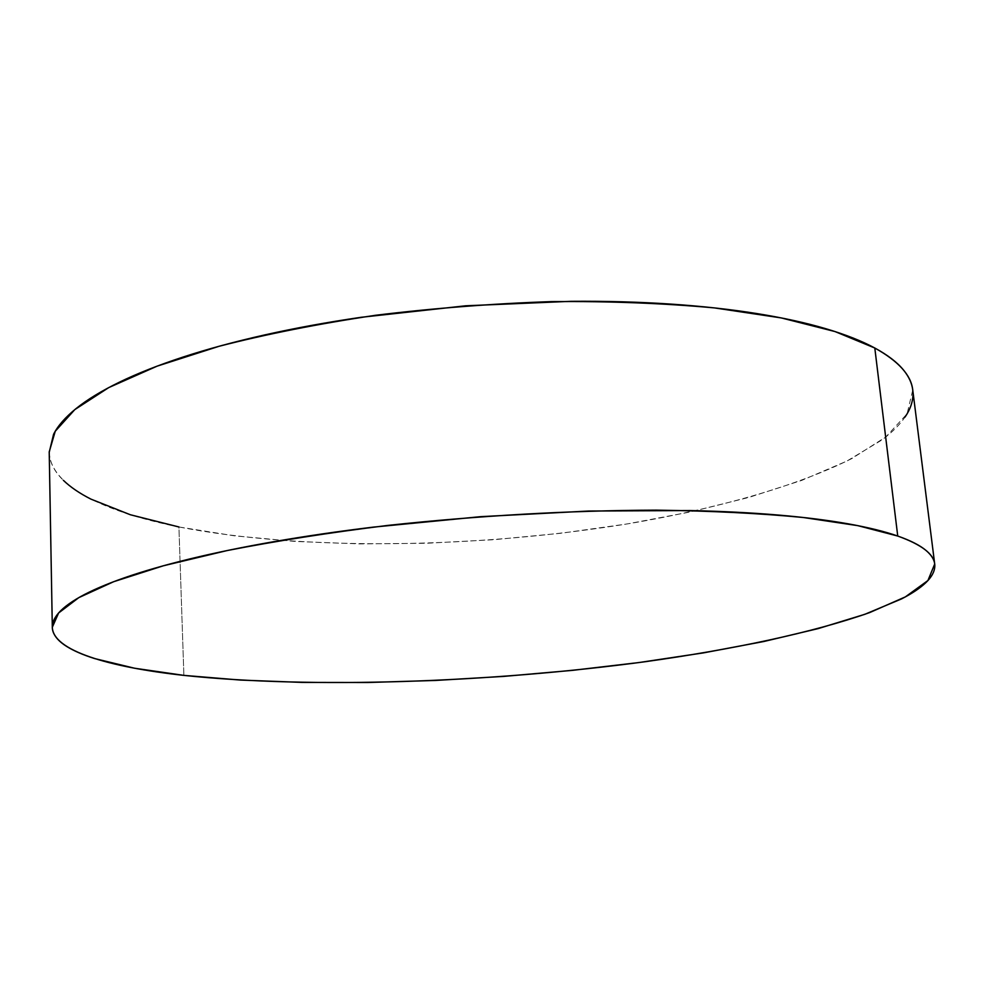 <?xml version="1.0" encoding="UTF-8"?>
<svg xmlns="http://www.w3.org/2000/svg" width="984" height="984" viewBox="0 0 984 984"><rect width="100%" height="100%" fill="white"/><g stroke="black" fill="none" stroke-linecap="round" stroke-linejoin="round"><path stroke-width="0.74" stroke-dasharray="4.92 3.69" d="M49.212 451.877C50.159 486.034 104.279 512.024 178.916 526.969L183.885 675.381L178.916 526.969C304.806 551.335 479.749 548.285 631.851 523.168C718.295 508.199 796.622 486.194 851.615 458.667L885.834 436.957L907.1 413.809L912.746 389.971M49.212 452.332L50.024 458.519C51.869 466.244 56.309 473.513 63.357 480.315M178.916 526.969L234.573 535.849L295.421 541.458L359.861 543.894L426.49 543.266L494.017 539.687L561.274 533.217L627.029 523.968L690.018 512.012L748.799 497.437L801.739 480.389L846.916 461.066L882.156 439.799C892.058 432.406 899.684 424.83 905.034 417.056M912.992 393.514L912.783 390.254"/><path stroke-width="1.48" d="M897.74 536.046C921.393 544.57 933.718 553.894 934.702 564.016L927.937 580.523L905.354 596.894L869.696 612.565C812.71 632.7 732.44 649.575 644.249 661.838C489.134 682.589 311.707 688.898 183.885 675.381C108.129 667.017 53.099 650.633 52.312 627.263L58.609 612.983L78.781 597.645L113.664 581.704L163.393 565.775L227.132 550.56C276 541.003 329.615 532.602 387.979 525.394C479.479 515.554 568.875 510.475 656.193 510.142C711.063 510.881 760.103 513.328 803.301 517.498L857.802 525.64L897.74 536.046L874.801 348.016L897.74 536.046C884.776 531.508 868.294 527.449 848.306 523.857C828.27 520.278 804.937 517.338 778.332 515.05C751.653 512.775 722.305 511.274 690.251 510.561L588.789 511.028L480.524 516.674L373.133 527.141C338.164 531.385 305.175 536.218 274.155 541.618C243.196 547.018 215.102 552.799 189.875 558.924C164.722 565.062 142.951 571.335 124.562 577.743C106.235 584.164 91.45 590.523 80.221 596.821C69.028 603.13 61.254 609.219 56.875 615.098C52.533 620.978 51.279 626.55 53.099 631.789C54.944 637.042 59.434 641.9 66.58 646.377C73.726 650.854 83.087 654.913 94.636 658.567L134.562 668.234L183.885 675.381L240.379 680.067L302.162 682.404L367.586 682.502L435.248 680.461L503.894 676.389L572.319 670.375L639.329 662.503L703.634 652.847L763.805 641.506L818.171 628.604L864.813 614.323L901.492 598.924C911.861 593.635 919.929 588.247 925.71 582.786C931.479 577.325 934.505 571.876 934.8 566.44C935.071 561.003 932.192 555.714 926.178 550.573C920.126 545.419 910.655 540.585 897.74 536.046M934.702 564.016L912.746 389.971C911.159 375.187 898.515 361.202 874.801 348.016L835.059 331.571L781.234 317.918L714.458 307.906C664.2 303.257 610.019 301.153 551.913 301.596C492.689 303.601 433.895 308.164 375.519 315.286C318.754 323.748 266.615 334.068 219.1 346.27L157.12 366.146L108.757 387.585L74.833 409.578L55.252 431.238L49.212 451.877L52.312 627.263M912.783 390.254C912.02 383.452 908.958 376.737 903.57 370.107C897.322 362.407 887.728 355.052 874.801 348.016C861.812 340.993 845.441 334.535 825.65 328.668C805.81 322.789 782.821 317.746 756.659 313.539C730.436 309.333 701.641 306.172 670.276 304.056C638.862 301.965 605.812 301.043 571.126 301.313L465.604 305.803L361.079 317.303C327.069 322.272 294.979 328.139 264.819 334.904C234.721 341.682 207.403 349.086 182.876 357.118C158.412 365.15 137.231 373.514 119.359 382.21C101.536 390.906 87.158 399.652 76.235 408.446C65.362 417.228 57.81 425.838 53.579 434.276L49.212 452.332M63.357 480.315C70.418 487.117 79.63 493.402 91.008 499.159L130.331 514.743L178.916 526.969M905.034 417.056C910.385 409.27 913.041 401.423 912.992 393.514"/></g></svg>
